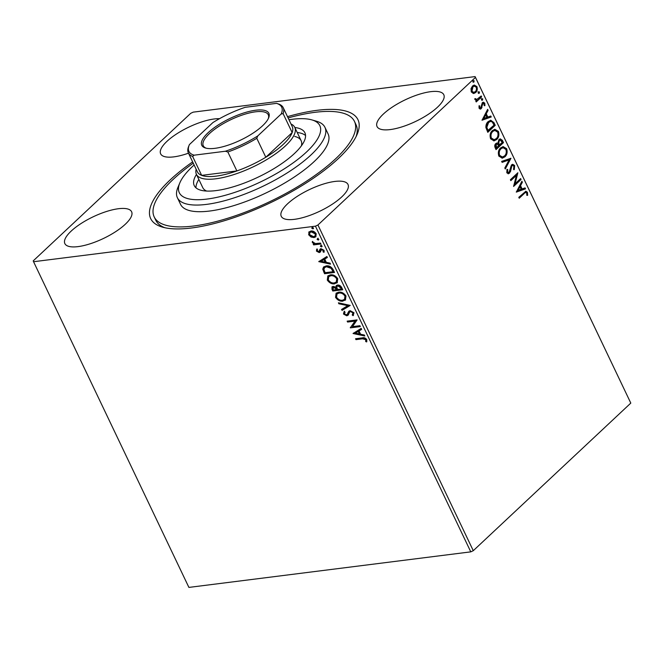 <?xml version="1.0" encoding="UTF-8"?>
<svg xmlns="http://www.w3.org/2000/svg" width="664" height="664" viewBox="0 0 664 664"><rect width="100%" height="100%" fill="white"/><g stroke="black" fill="none" stroke-linecap="round" stroke-linejoin="round"><path stroke-width="1" d="M287.504 116.64A114.83 37.242 154.5 0 1 357.182 134.244A114.83 37.242 154.5 0 1 338.325 158.563A114.83 37.242 154.5 0 1 162.464 227.121A114.83 37.242 154.5 0 1 170.333 179.745A114.83 37.242 154.5 0 1 192.643 161.892M356.111 136.56A110.938 35.98 -25.5 0 0 356.045 124.724L354.46 121.396A110.938 35.98 154.5 0 1 288.616 191.938A110.938 35.98 154.5 0 1 167.27 225.602A110.938 35.98 154.5 0 1 154.197 216.912A110.938 35.98 154.5 0 1 193.257 163.178M341.678 196.976A36.976 11.993 -25.5 0 0 348.002 184.468A36.976 11.993 -25.5 0 0 322.795 184.243A36.976 11.993 -25.5 0 0 287.578 203.798A36.976 11.993 -25.5 0 0 281.254 216.306A36.976 11.993 -25.5 0 0 306.461 216.539A36.976 11.993 -25.5 0 0 341.678 196.976M219.502 118.682A36.976 11.993 -25.5 0 0 166.979 141.332A36.976 11.993 -25.5 0 0 160.655 153.849A36.976 11.993 -25.5 0 0 188.493 153.185M125.28 224.266A36.976 11.993 -25.5 0 0 131.613 211.758A36.976 11.993 -25.5 0 0 106.398 211.525A36.976 11.993 -25.5 0 0 71.189 231.089A36.976 11.993 -25.5 0 0 64.856 243.597A36.976 11.993 -25.5 0 0 90.063 243.821A36.976 11.993 -25.5 0 0 125.28 224.266M437.468 107.228A36.976 11.993 -25.5 0 0 443.801 94.72A36.976 11.993 -25.5 0 0 418.586 94.487A36.976 11.993 -25.5 0 0 383.369 114.05A36.976 11.993 -25.5 0 0 377.044 126.558A36.976 11.993 -25.5 0 0 402.251 126.782A36.976 11.993 -25.5 0 0 437.468 107.228M33.557 261.724L33.2 260.902L190.726 113.312L193.216 112.141L475.1 76.592L630.8 403.098L473.274 550.688L470.784 551.859L188.9 587.408L33.557 261.724L315.442 226.175L317.931 224.996L473.274 550.688M316.006 236.608L314.445 237.181L311.449 236.633L309.092 234.375L309.142 231.811L308.718 232.217L310.893 231.014C312.943 230.732 314.719 231.67 316.205 233.819L315.807 236.816L314.022 237.579L311.026 237.04L308.669 234.774L309.075 231.794M320.911 243.978L313.632 244.9L313.209 244.003L314.279 243.871L312.337 242.468L312.263 241.754L315.475 243.572L320.488 243.09L320.911 243.978M316.462 251.117L316.678 249.257L317.55 249.706L317.326 250.951L318.72 251.689L320.089 249.141L321.069 248.701L324.073 250.328L323.966 252.295L323.053 251.863L323.227 250.544L321.534 249.598L320.172 252.154L319.185 252.577L316.462 251.117L317.101 248.859M318.72 251.689L319.708 250.992L320.513 248.743M324.223 251.814L323.476 251.465L323.658 250.145L321.965 249.199L320.944 249.896M333.212 269.758L334.498 272.464L324.538 273.726L322.737 269.144L323.559 267.011L326.231 265.915C329.037 265.426 331.369 266.704 333.212 269.758M342.748 289.761L332.788 291.023L332 289.371L331.992 286.889L333.195 286.383L335.835 287.205L336.291 285.578L337.503 285.047C339.155 284.856 340.532 285.653 341.645 287.437L342.748 289.761M350.218 305.423L342.035 310.403L341.57 309.432L347.778 305.647L338.872 303.772L338.408 302.801L350.218 305.423M359.896 325.7L360.32 326.597L350.351 327.85L355.016 321.102L347.579 322.04L347.156 321.144L357.116 319.89L352.476 326.638L359.896 325.7M362.602 338.798L355.97 339.636L355.547 338.74L362.278 337.893C363.913 337.304 365.416 337.868 366.785 339.578L366.677 341.918L365.698 341.562L365.764 339.719L362.602 338.798L363.025 338.399L355.97 339.636M470.784 551.859L315.442 226.175M353.057 333.519L361.174 328.389L361.639 329.361L359.017 330.962L360.569 334.224L364.337 335.021L364.802 335.992L353.057 333.519L353.464 333.079M352.211 314.993L352.999 312.96L350.534 311.549L349.704 311.964L348.102 315.159L346.807 315.815L343.487 314.031L344.101 311.565L345.048 312.188L344.516 313.906L346.334 314.919L347.363 314.221L348.808 311.258L350.127 310.652L353.995 312.769L353.065 315.657L352.211 314.993L352.692 314.545M353.456 315.334L353.065 315.657L353.489 315.259L352.65 314.603M352.634 314.595L353.431 312.561L350.966 311.15L349.704 311.964M346.334 314.919L347.795 313.823L348.26 312.595L347.828 312.993M342.931 301.124C340.126 301.547 337.661 300.294 335.544 297.372L336.084 293.239L338.615 292.185C341.437 291.762 343.894 293.031 345.986 295.978L345.413 300.07L343.363 300.726C340.549 301.149 338.084 299.896 335.967 296.974L335.544 297.372M334.681 283.827C331.867 284.25 329.41 282.997 327.294 280.075L327.833 275.942L330.365 274.879C333.187 274.464 335.644 275.734 337.735 278.681L337.163 282.773L335.104 283.428C332.299 283.852 329.834 282.598 327.717 279.677L327.294 280.075M318.77 261.641L326.887 256.512L327.352 257.483L324.729 259.084L326.29 262.346L330.049 263.143L330.514 264.114L318.77 261.641L319.176 261.201M322.098 246.485L321.567 246.9L320.38 246.261L320.853 245.414L322.04 246.053L321.567 246.9L322.04 246.053M321.99 246.502L320.803 245.863L320.38 246.261L320.853 245.414M318.828 239.621L318.288 240.044L317.101 239.405L317.583 238.55L318.77 239.198L318.288 240.044L318.77 239.198M318.72 239.646L317.533 239.007L317.101 239.405L317.583 238.55M313.491 228.441L312.96 228.864L311.773 228.217L312.246 227.37L313.433 228.009L312.96 228.864L313.433 228.009M313.383 228.457L312.196 227.818L311.773 228.217L312.246 227.37M473.324 93.466L471.274 91.898L471.017 88.652L472.536 85.971L474.32 85.05L476.91 86.619C477.64 89.134 477.225 91.101 475.673 92.528L473.864 93.458M481.649 96.853L476.204 101.957L475.781 101.061L476.578 100.305L474.943 99.592L474.801 98.737L475.582 98.621L476.636 99.583L481.226 95.956L481.649 96.853L476.055 101.633M479.068 108.24L479.018 105.792L479.732 105.875L479.707 107.56L480.852 107.742L482.305 102.712L483.301 102.198L484.778 103.127L484.919 105.659L484.172 105.617L484.156 103.85L482.761 103.576L481.309 108.605L480.379 109.087L479.068 108.24M478.985 105.925L479.142 107.634L480.852 107.742M483.591 103.924L482.189 103.65L482.711 103.385L483.284 103.31L482.189 103.65L481.774 104.348L482.338 104.273M493.941 122.632L495.236 125.338L487.783 132.319L485.89 127.538C485.832 124.857 486.596 122.873 488.189 121.578L490.737 120.225L493.941 122.632L493.377 122.707L494.663 125.405L495.236 125.338M503.486 142.635L496.033 149.616L495.253 147.972C494.464 146.146 494.655 144.677 495.817 143.557L497.925 143.167L498.954 139.548L500.258 138.867L502.374 140.311L503.486 142.635L495.884 149.292M510.956 158.289L505.279 168.996L504.814 168.025L509.122 159.899L502.117 162.365L501.652 161.393L510.956 158.289L510.384 158.364L505.03 168.473M520.626 178.575L521.057 179.463L513.604 186.451L516.385 175.429L510.832 180.633L510.4 179.737L517.854 172.756L515.081 183.762L520.626 178.575M524.178 193.581L519.223 198.229L518.791 197.332L525.896 191.232L527.448 192.303L527.639 195.307L526.851 195.39L526.693 193.025L525.764 192.469L523.606 193.656L519.074 197.905M630.8 403.098L475.457 77.414L317.931 224.996M516.31 192.112L521.904 181.255L522.369 182.226L520.551 185.663L522.111 188.933L525.066 187.887L525.531 188.858L516.31 192.112M514.666 165.485L514.285 169.627L513.554 169.254L513.928 166.274L512.683 165.436L511.894 165.826L510.45 171.694L508.408 173.794L506.798 172.764L506.989 169.337L507.786 169.61L507.57 172.059L509.072 172.35L511.479 164.921L512.691 164.298L514.666 165.485L514.094 165.56L513.712 169.702M508.201 172.64L509.072 172.35M504.914 156.828L502.299 158.165L498.855 156.115C497.851 152.604 498.432 149.873 500.614 147.914L503.138 146.603L506.657 148.703C507.636 152.172 507.055 154.886 504.914 156.828L502.009 158.19M496.664 139.531L494.049 140.868L490.605 138.809C489.6 135.307 490.181 132.576 492.356 130.617L494.887 129.306L498.407 131.406C499.386 134.875 498.805 137.589 496.664 139.531L493.759 140.892M482.022 120.234L487.625 109.377L488.09 110.348L486.272 113.785L487.824 117.055L490.787 116.009L491.252 116.98L482.022 120.234M481.192 98.762L482.172 98.919L481.906 100.247L482.471 100.181L481.5 100.015L481.765 98.687L482.736 98.853L482.471 100.181L481.5 100.015M477.922 91.898L478.902 92.064L478.636 93.392L479.2 93.317L478.229 93.151L478.495 91.823L479.466 91.989L479.2 93.317L478.229 93.151M472.585 80.718L473.565 80.875L473.299 82.203L473.872 82.137L472.892 81.971L473.158 80.643L474.137 80.809L473.872 82.137L472.892 81.971M475.457 77.414L475.1 76.592M154.197 216.912L155.783 220.24A110.938 35.98 -25.5 0 0 164.938 227.744M525.606 191.298L527.448 192.303M526.884 192.369L527.075 195.374M525.481 192.552L523.606 193.656M521.589 181.853L522.369 182.226M521.804 182.301L519.987 185.737L520.551 185.663M519.987 185.737L521.539 188.999L522.111 188.933M524.552 188.07L525.531 188.858M524.967 188.933L516.252 192.004M519.97 186.758L519.406 186.833L517.497 190.427L521.165 189.265L519.97 186.758L518.069 190.36M520.211 178.965L521.057 179.463M520.485 179.537L513.579 186.011M510.674 180.309L516.385 175.429M517.322 173.254L514.517 183.837L515.081 183.762M512.376 165.51L511.894 165.826M511.321 165.9L510.732 166.88L511.297 166.805M510.732 166.88L509.877 171.768L510.45 171.694M509.877 171.768L508.964 173.287L509.529 173.213M508.964 173.287L508.126 173.802M506.914 169.577L507.786 169.61M507.213 169.677L507.005 172.134L507.57 172.059M507.005 172.134L508.508 172.424M512.417 164.357L514.094 165.56M502.067 162.257L509.122 159.899M502.856 146.653L506.657 148.703M506.084 148.778C507.064 152.247 506.483 154.953 504.341 156.903M502.839 147.781L500.465 148.885C498.739 150.438 498.266 152.62 499.029 155.426L502.108 157.036M501.038 148.811C499.311 150.363 498.83 152.546 499.602 155.359L502.391 157.019L504.482 155.94C506.2 154.388 506.673 152.23 505.91 149.45L503.138 147.732L500.465 148.885M499.029 155.426L499.602 155.359M496.689 143.026L497.925 143.167M499.975 138.925L502.374 140.311M501.81 140.378L502.914 142.702M499.917 140.096L498.805 140.511L498.149 143.167L498.954 145.125L502.291 142.453L500.208 140.029L499.378 140.436L498.714 143.092L499.527 145.051M496.796 144.096L495.693 144.511L495.8 148.072L498.764 145.765L497.095 144.022L496.257 144.445L496.373 148.006M495.361 147.151L495.933 147.076M495.693 144.511L496.257 144.445M498.149 143.167L498.714 143.092M498.805 140.511L499.378 140.436M494.605 129.355L498.407 131.406M497.834 131.48C498.813 134.95 498.232 137.655 496.091 139.606M494.589 130.484L492.215 131.588C490.488 133.14 490.015 135.323 490.779 138.129L493.858 139.739M492.788 131.513C491.061 133.066 490.58 135.248 491.352 138.054L494.14 139.722L496.232 138.643C497.95 137.091 498.423 134.933 497.66 132.153L494.887 130.434L492.215 131.588M490.779 138.129L491.352 138.054M494.663 125.405L487.633 131.995M490.455 120.275L493.377 122.707M490.298 121.462L488.048 122.549L486.255 127.422L487.55 130.775L494.041 125.156L492.256 121.977L490.596 121.412L488.613 122.475L486.82 127.347L488.123 130.708M486.255 127.422L486.82 127.347M488.048 122.549L488.613 122.475M487.31 109.975L488.09 110.348M487.517 110.423L485.699 113.859L486.272 113.785M485.699 113.859L487.26 117.121L487.824 117.055M490.273 116.192L490.679 117.055L491.252 116.98M490.679 117.055L481.973 120.126M485.691 114.88L485.118 114.955L483.218 118.549L486.878 117.387L485.691 114.88L483.782 118.482M479.167 105.95L479.732 105.875M479.142 107.634L480.279 107.809L479.142 107.634M483.01 102.264L484.778 103.127M484.205 103.194L484.346 105.725M481.774 104.348L481.666 105.825L482.238 105.759M481.666 105.825L481.441 107.609L482.006 107.535M481.441 107.609L480.736 108.68L481.309 108.605M480.736 108.68L480.105 109.087M475.017 98.695L475.681 99.11M475.109 99.185L476.37 99.583M480.802 96.346L481.076 96.927M474.046 85.108L476.91 86.619M476.337 86.694C477.067 89.208 476.652 91.175 475.1 92.603L475.673 92.528M475.1 92.603L473.581 93.475M474.121 86.187L472.403 86.926L471.374 91.35L473.548 92.379M472.967 86.859L471.938 91.275L473.83 92.362L475.25 91.632C476.42 90.594 476.752 89.134 476.237 87.25L474.403 86.129L472.403 86.926M471.374 91.35L471.938 91.275M356.402 339.238L356.128 338.665M366.877 341.437L365.698 341.562M366.121 341.163L366.329 339.926L365.897 340.325M366.329 339.926L366.188 339.321L365.764 339.719M366.188 339.321L363.025 338.399M361.589 329.253L359.017 330.962M364.544 335.453L353.48 333.12M359.365 333.975L359.797 333.577L358.601 331.07L355.423 333.145L359.365 333.975L358.17 331.469L355.423 333.145M358.601 331.07L358.17 331.469M360.162 326.273L350.351 327.85M350.783 327.452L350.26 327.667M350.692 327.269L355.016 321.102M355.439 320.704L347.579 322.04M348.002 321.642L347.737 321.069M353.431 312.561L352.999 312.96M350.966 311.15L350.534 311.549M348.525 314.761L346.807 315.815M347.231 315.417L343.911 313.624L343.487 314.031M343.911 313.624L344.533 311.167M346.766 314.52L347.795 313.823L346.766 314.52M348.26 312.595L349.032 311.076M350.169 305.315L342.035 310.403M342.458 310.005L342.043 309.142M338.872 303.772L339.296 303.373L348.202 305.249L347.778 305.647M339.296 303.373L339.088 302.942M335.967 296.974L336.308 293.048M345.62 299.862L343.363 300.726M344.707 299.182L345.404 295.737C343.72 293.355 341.736 292.334 339.47 292.675L337.221 293.754M339.038 293.073L336.997 293.936L336.548 297.206C338.258 299.564 340.242 300.568 342.499 300.228L344.508 299.389L344.981 296.136C343.296 293.754 341.313 292.733 339.038 293.073L339.47 292.675M345.404 295.737L344.981 296.136M342.599 289.438L332.788 291.023M333.212 290.624L332.224 286.707M336.532 285.379L335.835 287.205M338.358 285.545L337.138 286.284L336.822 287.57L337.594 289.462L341.304 288.998L341.728 288.599L341.238 287.578L338.358 285.545L337.378 286.109M334.058 286.881L332.938 289.072L333.378 289.994L336.573 289.595L336.781 288.74L334.058 286.881L333.17 287.396M336.781 288.74L336.357 289.139L333.635 287.28L332.913 287.57L333.336 287.163M336.573 289.595L336.357 289.139M341.238 287.578L340.815 287.977L337.934 285.943M341.304 288.998L340.815 287.977M327.717 279.677L328.058 275.751M337.37 282.565L335.104 283.428M336.457 281.876L337.154 278.44C335.469 276.05 333.486 275.029 331.22 275.377L328.971 276.448M330.788 275.776L328.746 276.639L328.298 279.901C330.008 282.266 331.992 283.271 334.249 282.93L336.258 282.092L336.731 278.838C335.046 276.448 333.062 275.427 330.788 275.776L331.22 275.377M337.154 278.44L336.731 278.838M334.341 272.14L324.538 273.726M324.962 273.319L323.161 268.746L322.737 269.144M323.161 268.746L323.783 266.812M327.078 266.413L324.555 267.658L323.899 269.501L325.128 272.697L333.054 271.701L333.477 271.302L331.627 267.974L327.078 266.413L324.771 267.476M331.627 267.974L331.195 268.372L326.655 266.812M333.054 271.701L331.195 268.372M327.302 257.375L324.729 259.084M330.257 263.575L319.201 261.243M325.086 262.097L325.509 261.699L324.314 259.192L321.144 261.267L325.086 262.097L323.891 259.591L321.144 261.267M324.314 259.192L323.891 259.591M319.152 251.291L319.708 250.992L319.152 251.291M323.476 251.465L323.053 251.863M323.658 250.145L323.227 250.544M320.596 251.756L319.185 252.577M319.608 252.179L316.886 250.718M320.803 245.863L321.276 245.016M320.762 243.655L313.632 244.9M314.055 244.501L313.79 243.929M312.337 242.468L312.761 242.069L314.703 243.472L314.279 243.871M312.761 242.069L312.686 241.356M317.533 239.007L318.006 238.152M311.449 236.633L311.026 237.04M309.092 234.375L308.669 234.774M314.445 237.181L314.022 237.579M315.226 235.853L315.74 233.537L311.748 231.512L310.146 232.317M311.325 231.91L309.922 232.5L309.565 234.666L313.599 236.683L315.026 236.069L315.309 233.936L311.325 231.91L311.748 231.512M315.74 233.537L315.309 233.936M312.196 227.818L312.669 226.972M194.12 164.996A77.846 25.249 -25.5 0 0 179.836 182.857A77.846 25.249 -25.5 0 0 188.476 198.793A77.846 25.249 -25.5 0 0 284.914 168.44A77.846 25.249 -25.5 0 0 311.848 119.885A77.846 25.249 -25.5 0 0 310.669 119.578A77.846 25.249 -25.5 0 0 288.981 119.752M311.848 119.885L316.545 121.246A81.738 26.51 154.5 0 1 324.937 127.322A81.738 26.51 154.5 0 1 276.423 179.297A81.738 26.51 154.5 0 1 187.007 204.097A81.738 26.51 154.5 0 1 177.379 197.698A81.738 26.51 154.5 0 1 177.935 187.364L179.836 182.857M291.023 124.027A54.498 17.679 154.5 0 1 294.799 127.422A54.498 17.679 154.5 0 1 285.47 145.848A54.498 17.679 154.5 0 1 233.57 174.673A54.498 17.679 154.5 0 1 196.419 174.341L202.761 187.63A54.498 17.679 -25.5 0 0 206.62 191.058M305.556 135.539A61.304 19.887 -25.5 0 0 300.062 132.983A61.304 19.887 -25.5 0 0 297.215 132.493M198.843 179.413A61.304 19.887 -25.5 0 0 195.963 187.812M294.833 127.505A61.304 19.887 154.5 0 1 297.679 127.994A61.304 19.887 154.5 0 1 304.909 132.792A61.304 19.887 154.5 0 1 268.522 171.777A61.304 19.887 154.5 0 1 201.458 190.377A61.304 19.887 154.5 0 1 194.237 185.58A61.304 19.887 154.5 0 1 196.461 174.424M288.118 117.935A110.938 35.98 154.5 0 1 341.387 112.714A110.938 35.98 154.5 0 1 354.46 121.396M177.379 197.698L180.55 204.346A81.738 26.51 -25.5 0 0 190.178 210.745A81.738 26.51 -25.5 0 0 279.594 185.945A81.738 26.51 -25.5 0 0 328.107 133.962L324.937 127.322M301.373 145.864A54.498 17.679 -25.5 0 0 301.132 140.71A54.498 17.679 -25.5 0 0 294.716 136.444M208.114 132.709A37.176 12.06 154.5 0 1 249.124 111.461A37.176 12.06 154.5 0 1 268.605 117.976A37.176 12.06 154.5 0 1 262.496 125.845A37.176 12.06 154.5 0 1 205.566 148.039A37.176 12.06 154.5 0 1 208.114 132.709M268.281 118.665A36.005 11.678 -25.5 0 0 268.281 114.772A36.005 11.678 -25.5 0 0 243.738 114.548A36.005 11.678 -25.5 0 0 209.442 133.597A36.005 11.678 -25.5 0 0 203.284 145.773A36.005 11.678 -25.5 0 0 206.305 148.23M196.419 174.341A54.498 17.679 154.5 0 1 196.162 169.278M194.104 155.185L192.626 156.43A52.547 17.048 154.5 0 1 188.352 152.894L197.391 171.843A52.547 17.048 -25.5 0 0 201.665 175.371A52.547 17.048 -25.5 0 0 236.882 170.93A52.547 17.048 -25.5 0 0 265.816 157.243A52.547 17.048 -25.5 0 0 283.254 144.37A52.547 17.048 -25.5 0 0 292.152 132.576A52.547 17.048 -25.5 0 0 292.243 126.592L283.213 107.651A52.547 17.048 154.5 0 1 283.113 113.627L281.179 114A51.377 16.666 -25.5 0 0 276.506 103.368L245.19 107.319A51.377 16.666 -25.5 0 0 212.845 122.616L189.431 144.553A51.377 16.666 -25.5 0 0 189.281 144.901A51.377 16.666 -25.5 0 0 194.104 155.185L225.42 151.234A51.377 16.666 -25.5 0 0 257.765 135.937L281.179 114M257.765 135.937L256.785 138.303L265.816 157.243L292.152 132.576L283.113 113.627M192.626 156.43L201.665 175.371L236.882 170.93L227.843 151.99L225.42 151.234M188.352 152.894A52.547 17.048 154.5 0 1 188.452 146.918L189.223 145.034M276.506 103.368L278.938 104.123A52.547 17.048 154.5 0 1 283.213 107.651M256.785 138.303A52.547 17.048 154.5 0 1 227.843 151.99M510.251 169.469L510.815 169.403M498.739 144.669L499.311 144.594M487.268 130.185L487.841 130.119M332.423 288.973L332 289.371M324.123 271.559L323.692 271.958M333.021 270.339L332.589 270.738M320.031 250.004L319.608 250.403M525.764 192.469L525.191 192.543M512.683 165.436L512.11 165.51M503.138 147.732L502.573 147.806M502.391 157.019L501.818 157.086M497.095 144.022L496.523 144.088M500.208 140.029L499.643 140.096M494.887 130.434L494.323 130.509M494.14 139.722L493.568 139.789M490.596 121.412L490.024 121.479M480.412 107.966L479.84 108.041M476.636 99.583L476.063 99.65M474.403 86.129L473.83 86.204M473.83 92.362L473.266 92.437M347.073 314.595L347.504 314.197M336.997 293.936L337.428 293.538M344.508 299.389L344.931 298.991M337.138 286.284L337.569 285.885M328.746 276.639L329.17 276.241M336.258 282.092L336.681 281.694M324.555 267.658L324.978 267.26M319.193 251.473L319.625 251.075M321.027 249.813L321.451 249.407M309.922 232.5L310.345 232.101M315.026 236.069L315.45 235.67M294.799 127.422L301.132 140.71M189.281 144.901L189.099 145.341"/></g></svg>
